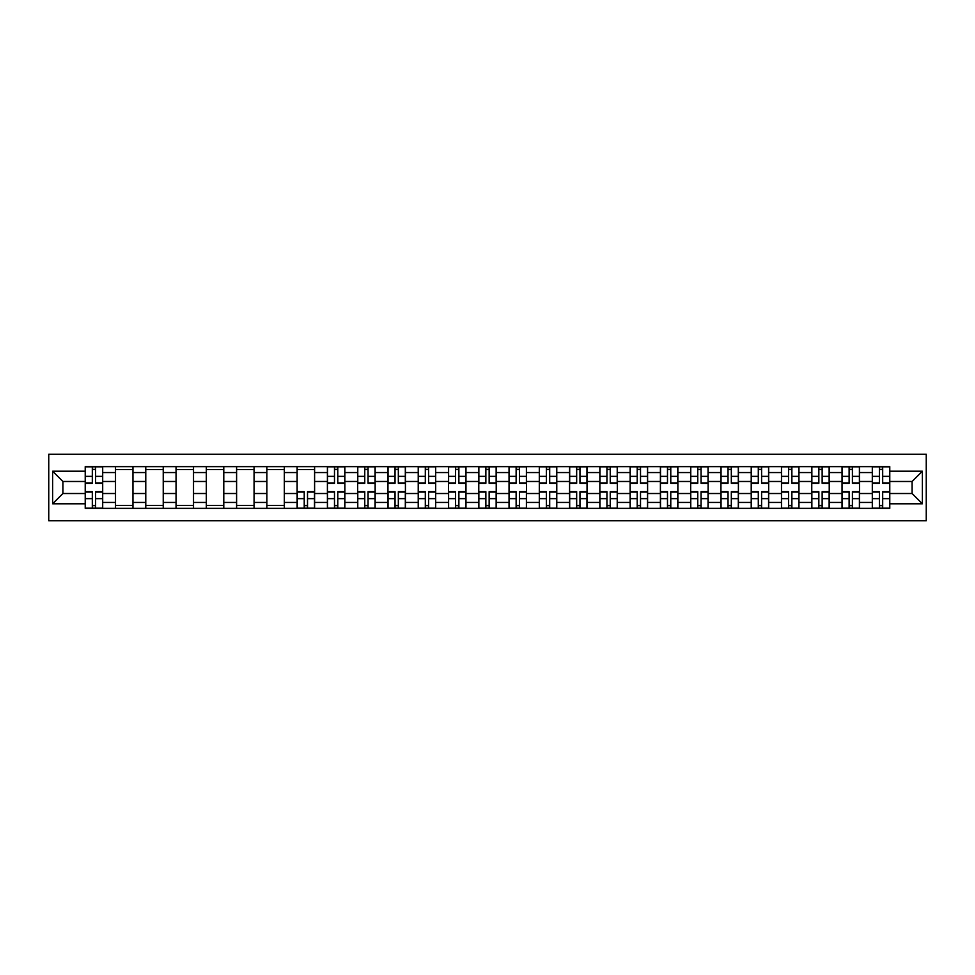 <?xml version="1.0" encoding="UTF-8"?>
<svg xmlns="http://www.w3.org/2000/svg" width="975" height="975" viewBox="0 0 975 975"><rect width="100%" height="100%" fill="white"/><g stroke="black" fill="none" stroke-linecap="round" stroke-linejoin="round"><path stroke-width="1.46" d="M48.75 520.784L926.25 520.784L926.25 454.216L48.75 454.216L48.75 520.784M115.501 508.365L115.501 472.558L102.692 472.558L102.692 508.365M102.692 472.558L102.692 466.635M115.501 472.558L115.501 466.635M132.966 466.635L132.966 508.365M145.775 508.365L145.775 466.635M163.239 466.635L163.239 508.365M176.048 508.365L176.048 466.635M193.513 466.635L193.513 508.365M206.322 508.365L206.322 466.635M223.787 466.635L223.787 508.365M236.596 508.365L236.596 466.635M254.061 466.635L254.061 508.365M266.87 508.365L266.87 466.635M284.334 466.635L284.334 508.365M297.131 508.365L297.131 466.635M314.596 466.635L314.596 508.365M327.405 508.365L327.405 466.635M344.87 466.635L344.87 508.365M357.679 508.365L357.679 466.635M375.143 466.635L375.143 508.365M387.952 508.365L387.952 466.635M405.417 466.635L405.417 508.365M418.226 508.365L418.226 466.635M435.691 466.635L435.691 508.365M448.5 508.365L448.5 466.635M465.965 466.635L465.965 508.365M478.774 508.365L478.774 466.635M496.226 466.635L496.226 508.365M509.035 508.365L509.035 466.635M526.5 466.635L526.5 508.365M539.309 508.365L539.309 466.635M556.774 466.635L556.774 508.365M569.583 508.365L569.583 466.635M587.048 466.635L587.048 508.365M599.857 508.365L599.857 466.635M617.321 466.635L617.321 508.365M630.13 508.365L630.13 466.635M647.595 466.635L647.595 508.365M660.404 508.365L660.404 466.635M677.869 466.635L677.869 508.365M690.666 508.365L690.666 466.635M708.13 466.635L708.13 508.365M720.939 508.365L720.939 466.635M738.404 466.635L738.404 508.365M751.213 508.365L751.213 466.635M768.678 466.635L768.678 508.365M781.487 508.365L781.487 466.635M798.952 466.635L798.952 508.365M811.761 508.365L811.761 466.635M829.225 466.635L829.225 508.365M842.034 508.365L842.034 466.635M859.499 466.635L859.499 508.365M872.308 508.365L872.308 466.635M872.308 493.521L859.499 493.521M842.034 493.521L829.225 493.521M811.761 493.521L798.952 493.521M781.487 493.521L768.678 493.521M751.213 493.521L738.404 493.521M720.939 493.521L708.13 493.521M690.666 493.521L677.869 493.521M660.404 493.521L647.595 493.521M630.13 493.521L617.321 493.521M599.857 493.521L587.048 493.521M569.583 493.521L556.774 493.521M539.309 493.521L526.5 493.521M509.035 493.521L496.226 493.521M478.774 493.521L465.965 493.521M448.5 493.521L435.691 493.521M418.226 493.521L405.417 493.521M387.952 493.521L375.143 493.521M357.679 493.521L344.87 493.521M327.405 493.521L314.596 493.521M297.131 493.521L284.334 493.521M266.87 493.521L254.061 493.521M236.596 493.521L223.787 493.521M206.322 493.521L193.513 493.521M176.048 493.521L163.239 493.521M145.775 493.521L132.966 493.521M115.501 493.521L102.692 493.521M872.308 481.479L859.499 481.479M842.034 481.479L829.225 481.479M811.761 481.479L798.952 481.479M781.487 481.479L768.678 481.479M751.213 481.479L738.404 481.479M720.939 481.479L708.13 481.479M690.666 481.479L677.869 481.479M660.404 481.479L647.595 481.479M630.13 481.479L617.321 481.479M599.857 481.479L587.048 481.479M569.583 481.479L556.774 481.479M539.309 481.479L526.5 481.479M509.035 481.479L496.226 481.479M478.774 481.479L465.965 481.479M448.5 481.479L435.691 481.479M418.226 481.479L405.417 481.479M387.952 481.479L375.143 481.479M357.679 481.479L344.87 481.479M327.405 481.479L314.596 481.479M297.131 481.479L284.334 481.479M266.87 481.479L254.061 481.479M236.596 481.479L223.787 481.479M206.322 481.479L193.513 481.479M176.048 481.479L163.239 481.479M145.775 481.479L132.966 481.479M115.501 481.479L102.692 481.479M62.912 493.521L85.227 493.521L85.227 481.479L62.912 481.479L62.912 493.521L52.626 503.795L52.626 471.205L85.227 471.205L85.227 481.479M889.773 481.479L889.773 493.521L912.088 493.521L912.088 481.479L889.773 481.479L889.773 466.635L85.227 466.635L85.227 471.205M889.773 471.205L922.374 471.205L922.374 503.795L889.773 503.795L889.773 493.521M85.227 493.521L85.227 508.365L889.773 508.365L889.773 503.795M85.227 503.795L52.626 503.795M95.611 505.452L92.32 505.452M92.32 469.548L95.611 469.548M132.966 505.452L115.501 505.452M115.501 469.548L132.966 469.548M163.239 505.452L145.775 505.452M145.775 469.548L163.239 469.548M193.513 505.452L176.048 505.452M176.048 469.548L193.513 469.548M223.787 505.452L206.322 505.452M206.322 469.548L223.787 469.548M254.061 505.452L236.596 505.452M236.596 469.548L254.061 469.548M284.334 505.452L266.87 505.452M266.87 469.548L284.334 469.548M307.515 505.452L304.224 505.452M297.131 469.548L314.596 469.548M337.789 505.452L334.486 505.452M334.486 469.548L337.789 469.548M368.062 505.452L364.76 505.452M364.76 469.548L368.062 469.548M398.336 505.452L395.033 505.452M395.033 469.548L398.336 469.548M428.61 505.452L425.307 505.452M425.307 469.548L428.61 469.548M458.872 505.452L455.581 505.452M455.581 469.548L458.872 469.548M489.145 505.452L485.855 505.452M485.855 469.548L489.145 469.548M519.419 505.452L516.128 505.452M516.128 469.548L519.419 469.548M549.693 505.452L546.39 505.452M546.39 469.548L549.693 469.548M579.967 505.452L576.664 505.452M576.664 469.548L579.967 469.548M610.24 505.452L606.938 505.452M606.938 469.548L610.24 469.548M640.514 505.452L637.211 505.452M637.211 469.548L640.514 469.548M670.776 505.452L667.485 505.452M667.485 469.548L670.776 469.548M701.049 505.452L697.759 505.452M697.759 469.548L701.049 469.548M731.323 505.452L728.033 505.452M728.033 469.548L731.323 469.548M761.597 505.452L758.294 505.452M758.294 469.548L761.597 469.548M791.871 505.452L788.568 505.452M788.568 469.548L791.871 469.548M822.144 505.452L818.842 505.452M818.842 469.548L822.144 469.548M852.418 505.452L849.115 505.452M849.115 469.548L852.418 469.548M882.68 505.452L879.389 505.452M879.389 469.548L882.68 469.548M52.626 471.205L62.912 481.479M912.088 493.521L922.374 503.795M912.088 481.479L922.374 471.205M95.611 483.332L95.611 466.83L102.594 466.83L102.594 483.332L95.611 483.332M92.32 469.353L95.611 469.353M98.426 466.83L85.325 466.83L85.325 483.332L92.32 483.332L92.32 466.83L89.505 466.83M92.32 491.668L92.32 508.17L85.325 508.17L85.325 491.668L92.32 491.668M95.611 505.647L92.32 505.647M89.505 508.17L102.594 508.17L102.594 491.668L95.611 491.668L95.611 508.17L98.426 508.17M337.789 483.332L337.789 466.83L344.772 466.83L344.772 483.332L337.789 483.332M334.486 469.353L337.789 469.353M340.604 466.83L327.503 466.83L327.503 483.332L334.486 483.332L334.486 466.83L331.683 466.83M368.062 483.332L368.062 466.83L375.046 466.83L375.046 483.332L368.062 483.332M364.76 469.353L368.062 469.353M370.878 466.83L357.776 466.83L357.776 483.332L364.76 483.332L364.76 466.83L361.944 466.83M398.336 483.332L398.336 466.83L405.32 466.83L405.32 483.332L398.336 483.332M395.033 469.353L398.336 469.353M401.152 466.83L388.05 466.83L388.05 483.332L395.033 483.332L395.033 466.83L392.218 466.83M428.61 483.332L428.61 466.83L435.593 466.83L435.593 483.332L428.61 483.332M425.307 469.353L428.61 469.353M431.413 466.83L418.324 466.83L418.324 483.332L425.307 483.332L425.307 466.83L422.492 466.83M458.872 483.332L458.872 466.83L465.867 466.83L465.867 483.332L458.872 483.332M455.581 469.353L458.872 469.353M461.687 466.83L448.597 466.83L448.597 483.332L455.581 483.332L455.581 466.83L452.766 466.83M489.145 483.332L489.145 466.83L496.141 466.83L496.141 483.332L489.145 483.332M485.855 469.353L489.145 469.353M491.961 466.83L478.859 466.83L478.859 483.332L485.855 483.332L485.855 466.83L483.039 466.83M519.419 483.332L519.419 466.83L526.403 466.83L526.403 483.332L519.419 483.332M516.128 469.353L519.419 469.353M522.234 466.83L509.133 466.83L509.133 483.332L516.128 483.332L516.128 466.83L513.313 466.83M549.693 483.332L549.693 466.83L556.676 466.83L556.676 483.332L549.693 483.332M546.39 469.353L549.693 469.353M552.508 466.83L539.407 466.83L539.407 483.332L546.39 483.332L546.39 466.83L543.587 466.83M579.967 483.332L579.967 466.83L586.95 466.83L586.95 483.332L579.967 483.332M576.664 469.353L579.967 469.353M582.782 466.83L569.68 466.83L569.68 483.332L576.664 483.332L576.664 466.83L573.848 466.83M610.24 483.332L610.24 466.83L617.224 466.83L617.224 483.332L610.24 483.332M606.938 469.353L610.24 469.353M613.056 466.83L599.954 466.83L599.954 483.332L606.938 483.332L606.938 466.83L604.122 466.83M640.514 483.332L640.514 466.83L647.497 466.83L647.497 483.332L640.514 483.332M637.211 469.353L640.514 469.353M643.317 466.83L630.228 466.83L630.228 483.332L637.211 483.332L637.211 466.83L634.396 466.83M670.776 483.332L670.776 466.83L677.771 466.83L677.771 483.332L670.776 483.332M667.485 469.353L670.776 469.353M673.591 466.83L660.502 466.83L660.502 483.332L667.485 483.332L667.485 466.83L664.67 466.83M701.049 483.332L701.049 466.83L708.045 466.83L708.045 483.332L701.049 483.332M697.759 469.353L701.049 469.353M703.865 466.83L690.763 466.83L690.763 483.332L697.759 483.332L697.759 466.83L694.943 466.83M731.323 483.332L731.323 466.83L738.307 466.83L738.307 483.332L731.323 483.332M728.033 469.353L731.323 469.353M734.138 466.83L721.037 466.83L721.037 483.332L728.033 483.332L728.033 466.83L725.217 466.83M304.224 491.668L304.224 508.17L297.229 508.17L297.229 491.668L304.224 491.668M307.515 505.647L304.224 505.647M301.409 508.17L314.498 508.17L314.498 491.668L307.515 491.668L307.515 508.17L310.33 508.17M334.486 491.668L334.486 508.17L327.503 508.17L327.503 491.668L334.486 491.668M337.789 505.647L334.486 505.647M331.683 508.17L344.772 508.17L344.772 491.668L337.789 491.668L337.789 508.17L340.604 508.17M364.76 491.668L364.76 508.17L357.776 508.17L357.776 491.668L364.76 491.668M368.062 505.647L364.76 505.647M361.944 508.17L375.046 508.17L375.046 491.668L368.062 491.668L368.062 508.17L370.878 508.17M395.033 491.668L395.033 508.17L388.05 508.17L388.05 491.668L395.033 491.668M398.336 505.647L395.033 505.647M392.218 508.17L405.32 508.17L405.32 491.668L398.336 491.668L398.336 508.17L401.152 508.17M425.307 491.668L425.307 508.17L418.324 508.17L418.324 491.668L425.307 491.668M428.61 505.647L425.307 505.647M422.492 508.17L435.593 508.17L435.593 491.668L428.61 491.668L428.61 508.17L431.413 508.17M455.581 491.668L455.581 508.17L448.597 508.17L448.597 491.668L455.581 491.668M458.872 505.647L455.581 505.647M452.766 508.17L465.867 508.17L465.867 491.668L458.872 491.668L458.872 508.17L461.687 508.17M485.855 491.668L485.855 508.17L478.859 508.17L478.859 491.668L485.855 491.668M489.145 505.647L485.855 505.647M483.039 508.17L496.141 508.17L496.141 491.668L489.145 491.668L489.145 508.17L491.961 508.17M516.128 491.668L516.128 508.17L509.133 508.17L509.133 491.668L516.128 491.668M519.419 505.647L516.128 505.647M513.313 508.17L526.403 508.17L526.403 491.668L519.419 491.668L519.419 508.17L522.234 508.17M546.39 491.668L546.39 508.17L539.407 508.17L539.407 491.668L546.39 491.668M549.693 505.647L546.39 505.647M543.587 508.17L556.676 508.17L556.676 491.668L549.693 491.668L549.693 508.17L552.508 508.17M576.664 491.668L576.664 508.17L569.68 508.17L569.68 491.668L576.664 491.668M579.967 505.647L576.664 505.647M573.848 508.17L586.95 508.17L586.95 491.668L579.967 491.668L579.967 508.17L582.782 508.17M606.938 491.668L606.938 508.17L599.954 508.17L599.954 491.668L606.938 491.668M610.24 505.647L606.938 505.647M604.122 508.17L617.224 508.17L617.224 491.668L610.24 491.668L610.24 508.17L613.056 508.17M637.211 491.668L637.211 508.17L630.228 508.17L630.228 491.668L637.211 491.668M640.514 505.647L637.211 505.647M634.396 508.17L647.497 508.17L647.497 491.668L640.514 491.668L640.514 508.17L643.317 508.17M667.485 491.668L667.485 508.17L660.502 508.17L660.502 491.668L667.485 491.668M670.776 505.647L667.485 505.647M664.67 508.17L677.771 508.17L677.771 491.668L670.776 491.668L670.776 508.17L673.591 508.17M697.759 491.668L697.759 508.17L690.763 508.17L690.763 491.668L697.759 491.668M701.049 505.647L697.759 505.647M694.943 508.17L708.045 508.17L708.045 491.668L701.049 491.668L701.049 508.17L703.865 508.17M728.033 491.668L728.033 508.17L721.037 508.17L721.037 491.668L728.033 491.668M731.323 505.647L728.033 505.647M725.217 508.17L738.307 508.17L738.307 491.668L731.323 491.668L731.323 508.17L734.138 508.17M761.597 483.332L761.597 466.83L768.58 466.83L768.58 483.332L761.597 483.332M758.294 469.353L761.597 469.353M764.412 466.83L751.311 466.83L751.311 483.332L758.294 483.332L758.294 466.83L755.491 466.83M758.294 491.668L758.294 508.17L751.311 508.17L751.311 491.668L758.294 491.668M761.597 505.647L758.294 505.647M755.491 508.17L768.58 508.17L768.58 491.668L761.597 491.668L761.597 508.17L764.412 508.17M791.871 483.332L791.871 466.83L798.854 466.83L798.854 483.332L791.871 483.332M788.568 469.353L791.871 469.353M794.686 466.83L781.584 466.83L781.584 483.332L788.568 483.332L788.568 466.83L785.753 466.83M788.568 491.668L788.568 508.17L781.584 508.17L781.584 491.668L788.568 491.668M791.871 505.647L788.568 505.647M785.753 508.17L798.854 508.17L798.854 491.668L791.871 491.668L791.871 508.17L794.686 508.17M822.144 483.332L822.144 466.83L829.128 466.83L829.128 483.332L822.144 483.332M818.842 469.353L822.144 469.353M824.96 466.83L811.858 466.83L811.858 483.332L818.842 483.332L818.842 466.83L816.026 466.83M818.842 491.668L818.842 508.17L811.858 508.17L811.858 491.668L818.842 491.668M822.144 505.647L818.842 505.647M816.026 508.17L829.128 508.17L829.128 491.668L822.144 491.668L822.144 508.17L824.96 508.17M852.418 483.332L852.418 466.83L859.402 466.83L859.402 483.332L852.418 483.332M849.115 469.353L852.418 469.353M855.221 466.83L842.132 466.83L842.132 483.332L849.115 483.332L849.115 466.83L846.3 466.83M849.115 491.668L849.115 508.17L842.132 508.17L842.132 491.668L849.115 491.668M852.418 505.647L849.115 505.647M846.3 508.17L859.402 508.17L859.402 491.668L852.418 491.668L852.418 508.17L855.221 508.17M882.68 483.332L882.68 466.83L889.675 466.83L889.675 483.332L882.68 483.332M879.389 469.353L882.68 469.353M885.495 466.83L872.406 466.83L872.406 483.332L879.389 483.332L879.389 466.83L876.574 466.83M879.389 491.668L879.389 508.17L872.406 508.17L872.406 491.668L879.389 491.668M882.68 505.647L879.389 505.647M876.574 508.17L889.675 508.17L889.675 491.668L882.68 491.668L882.68 508.17L885.495 508.17M842.034 472.558L829.225 472.558M811.761 472.558L798.952 472.558M781.487 472.558L768.678 472.558M751.213 472.558L738.404 472.558M720.939 472.558L708.13 472.558M690.666 472.558L677.869 472.558M660.404 472.558L647.595 472.558M630.13 472.558L617.321 472.558M599.857 472.558L587.048 472.558M569.583 472.558L556.774 472.558M539.309 472.558L526.5 472.558M509.035 472.558L496.226 472.558M478.774 472.558L465.965 472.558M448.5 472.558L435.691 472.558M418.226 472.558L405.417 472.558M387.952 472.558L375.143 472.558M357.679 472.558L344.87 472.558M327.405 472.558L314.596 472.558M297.131 472.558L284.334 472.558M266.87 472.558L254.061 472.558M236.596 472.558L223.787 472.558M206.322 472.558L193.513 472.558M176.048 472.558L163.239 472.558M145.775 472.558L132.966 472.558M872.308 472.558L859.499 472.558M842.034 502.442L829.225 502.442M811.761 502.442L798.952 502.442M781.487 502.442L768.678 502.442M751.213 502.442L738.404 502.442M720.939 502.442L708.13 502.442M690.666 502.442L677.869 502.442M660.404 502.442L647.595 502.442M630.13 502.442L617.321 502.442M599.857 502.442L587.048 502.442M569.583 502.442L556.774 502.442M539.309 502.442L526.5 502.442M509.035 502.442L496.226 502.442M478.774 502.442L465.965 502.442M448.5 502.442L435.691 502.442M418.226 502.442L405.417 502.442M387.952 502.442L375.143 502.442M357.679 502.442L344.87 502.442M327.405 502.442L314.596 502.442M297.131 502.442L284.334 502.442M266.87 502.442L254.061 502.442M236.596 502.442L223.787 502.442M206.322 502.442L193.513 502.442M176.048 502.442L163.239 502.442M145.775 502.442L132.966 502.442M115.501 502.442L102.692 502.442M872.308 502.442L859.499 502.442M95.611 482.918L102.594 482.918M95.611 476.361L102.594 476.361M85.325 482.918L92.32 482.918M85.325 476.361L92.32 476.361M92.32 492.082L85.325 492.082M92.32 498.639L85.325 498.639M102.594 492.082L95.611 492.082M102.594 498.639L95.611 498.639M337.789 482.918L344.772 482.918M337.789 476.361L344.772 476.361M327.503 482.918L334.486 482.918M327.503 476.361L334.486 476.361M368.062 482.918L375.046 482.918M368.062 476.361L375.046 476.361M357.776 482.918L364.76 482.918M357.776 476.361L364.76 476.361M398.336 482.918L405.32 482.918M398.336 476.361L405.32 476.361M388.05 482.918L395.033 482.918M388.05 476.361L395.033 476.361M428.61 482.918L435.593 482.918M428.61 476.361L435.593 476.361M418.324 482.918L425.307 482.918M418.324 476.361L425.307 476.361M458.872 482.918L465.867 482.918M458.872 476.361L465.867 476.361M448.597 482.918L455.581 482.918M448.597 476.361L455.581 476.361M489.145 482.918L496.141 482.918M489.145 476.361L496.141 476.361M478.859 482.918L485.855 482.918M478.859 476.361L485.855 476.361M519.419 482.918L526.403 482.918M519.419 476.361L526.403 476.361M509.133 482.918L516.128 482.918M509.133 476.361L516.128 476.361M549.693 482.918L556.676 482.918M549.693 476.361L556.676 476.361M539.407 482.918L546.39 482.918M539.407 476.361L546.39 476.361M579.967 482.918L586.95 482.918M579.967 476.361L586.95 476.361M569.68 482.918L576.664 482.918M569.68 476.361L576.664 476.361M610.24 482.918L617.224 482.918M610.24 476.361L617.224 476.361M599.954 482.918L606.938 482.918M599.954 476.361L606.938 476.361M640.514 482.918L647.497 482.918M640.514 476.361L647.497 476.361M630.228 482.918L637.211 482.918M630.228 476.361L637.211 476.361M670.776 482.918L677.771 482.918M670.776 476.361L677.771 476.361M660.502 482.918L667.485 482.918M660.502 476.361L667.485 476.361M701.049 482.918L708.045 482.918M701.049 476.361L708.045 476.361M690.763 482.918L697.759 482.918M690.763 476.361L697.759 476.361M731.323 482.918L738.307 482.918M731.323 476.361L738.307 476.361M721.037 482.918L728.033 482.918M721.037 476.361L728.033 476.361M304.224 492.082L297.229 492.082M304.224 498.639L297.229 498.639M314.498 492.082L307.515 492.082M314.498 498.639L307.515 498.639M334.486 492.082L327.503 492.082M334.486 498.639L327.503 498.639M344.772 492.082L337.789 492.082M344.772 498.639L337.789 498.639M364.76 492.082L357.776 492.082M364.76 498.639L357.776 498.639M375.046 492.082L368.062 492.082M375.046 498.639L368.062 498.639M395.033 492.082L388.05 492.082M395.033 498.639L388.05 498.639M405.32 492.082L398.336 492.082M405.32 498.639L398.336 498.639M425.307 492.082L418.324 492.082M425.307 498.639L418.324 498.639M435.593 492.082L428.61 492.082M435.593 498.639L428.61 498.639M455.581 492.082L448.597 492.082M455.581 498.639L448.597 498.639M465.867 492.082L458.872 492.082M465.867 498.639L458.872 498.639M485.855 492.082L478.859 492.082M485.855 498.639L478.859 498.639M496.141 492.082L489.145 492.082M496.141 498.639L489.145 498.639M516.128 492.082L509.133 492.082M516.128 498.639L509.133 498.639M526.403 492.082L519.419 492.082M526.403 498.639L519.419 498.639M546.39 492.082L539.407 492.082M546.39 498.639L539.407 498.639M556.676 492.082L549.693 492.082M556.676 498.639L549.693 498.639M576.664 492.082L569.68 492.082M576.664 498.639L569.68 498.639M586.95 492.082L579.967 492.082M586.95 498.639L579.967 498.639M606.938 492.082L599.954 492.082M606.938 498.639L599.954 498.639M617.224 492.082L610.24 492.082M617.224 498.639L610.24 498.639M637.211 492.082L630.228 492.082M637.211 498.639L630.228 498.639M647.497 492.082L640.514 492.082M647.497 498.639L640.514 498.639M667.485 492.082L660.502 492.082M667.485 498.639L660.502 498.639M677.771 492.082L670.776 492.082M677.771 498.639L670.776 498.639M697.759 492.082L690.763 492.082M697.759 498.639L690.763 498.639M708.045 492.082L701.049 492.082M708.045 498.639L701.049 498.639M728.033 492.082L721.037 492.082M728.033 498.639L721.037 498.639M738.307 492.082L731.323 492.082M738.307 498.639L731.323 498.639M761.597 482.918L768.58 482.918M761.597 476.361L768.58 476.361M751.311 482.918L758.294 482.918M751.311 476.361L758.294 476.361M758.294 492.082L751.311 492.082M758.294 498.639L751.311 498.639M768.58 492.082L761.597 492.082M768.58 498.639L761.597 498.639M791.871 482.918L798.854 482.918M791.871 476.361L798.854 476.361M781.584 482.918L788.568 482.918M781.584 476.361L788.568 476.361M788.568 492.082L781.584 492.082M788.568 498.639L781.584 498.639M798.854 492.082L791.871 492.082M798.854 498.639L791.871 498.639M822.144 482.918L829.128 482.918M822.144 476.361L829.128 476.361M811.858 482.918L818.842 482.918M811.858 476.361L818.842 476.361M818.842 492.082L811.858 492.082M818.842 498.639L811.858 498.639M829.128 492.082L822.144 492.082M829.128 498.639L822.144 498.639M852.418 482.918L859.402 482.918M852.418 476.361L859.402 476.361M842.132 482.918L849.115 482.918M842.132 476.361L849.115 476.361M849.115 492.082L842.132 492.082M849.115 498.639L842.132 498.639M859.402 492.082L852.418 492.082M859.402 498.639L852.418 498.639M882.68 482.918L889.675 482.918M882.68 476.361L889.675 476.361M872.406 482.918L879.389 482.918M872.406 476.361L879.389 476.361M879.389 492.082L872.406 492.082M879.389 498.639L872.406 498.639M889.675 492.082L882.68 492.082M889.675 498.639L882.68 498.639"/></g></svg>
